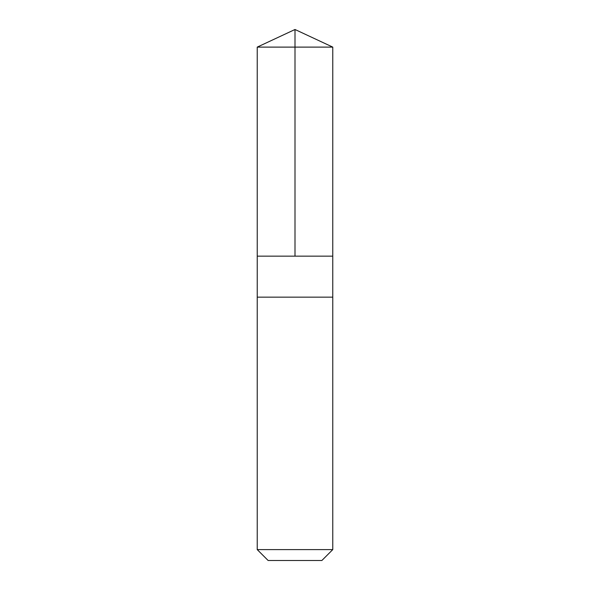 <?xml version="1.0" encoding="UTF-8"?>
<svg xmlns="http://www.w3.org/2000/svg" width="590" height="590" viewBox="0 0 590 590"><rect width="100%" height="100%" fill="white"/><g stroke="black" fill="none" stroke-linecap="round" stroke-linejoin="round"><path stroke-width="0.89" d="M257.233 256.149L332.767 256.149L332.775 47.112L257.225 47.112L257.233 256.149L332.767 256.149L332.767 297.161L257.233 297.161L257.233 256.149M320.186 297.161L257.225 297.161L257.225 549.592L332.775 549.592L332.775 297.161L320.186 297.161M332.775 549.592L321.867 560.5L268.133 560.5L257.225 549.592M295 256.149L295 29.5L257.225 47.112M295 29.5L332.775 47.112"/></g></svg>
